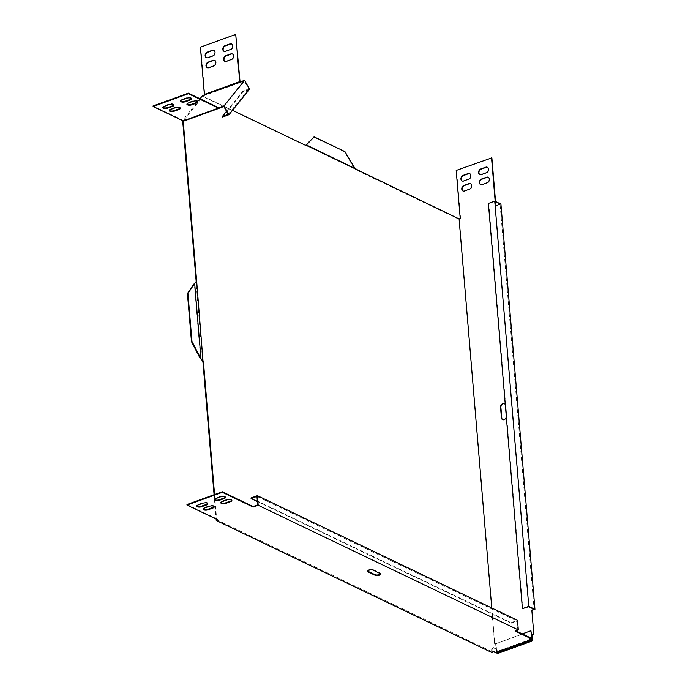 <?xml version="1.0" encoding="UTF-8"?>
<svg xmlns="http://www.w3.org/2000/svg" width="688" height="688" viewBox="0 0 688 688"><rect width="100%" height="100%" fill="white"/><g stroke="black" fill="none" stroke-linecap="round" stroke-linejoin="round"><path stroke-width="0.52" stroke-dasharray="3.44 2.58" d="M225.346 497.149A3.07 1.221 175.2 0 0 225.406 496.865A3.07 1.221 175.2 0 0 224.821 496.229A3.07 1.221 175.2 0 0 220.547 496.254L215.611 498.043A3.07 1.221 175.2 0 0 214.346 499.17A3.07 1.221 175.2 0 0 214.458 499.436M207.69 503.547A3.07 1.221 175.2 0 0 207.75 503.255A3.07 1.221 175.2 0 0 207.165 502.618A3.07 1.221 175.2 0 0 202.891 502.653L197.946 504.442A3.07 1.221 175.2 0 0 196.691 505.56A3.07 1.221 175.2 0 0 196.802 505.835M214.114 506.626A3.07 1.221 175.2 0 0 214.174 506.334A3.07 1.221 175.2 0 0 213.59 505.697A3.07 1.221 175.2 0 0 209.324 505.732L204.379 507.52A3.07 1.221 175.2 0 0 203.123 508.638A3.07 1.221 175.2 0 0 203.227 508.914M231.779 500.228A3.07 1.221 175.2 0 0 231.83 499.944A3.07 1.221 175.2 0 0 231.254 499.307A3.07 1.221 175.2 0 0 226.98 499.342L222.035 501.131A3.07 1.221 175.2 0 0 220.779 502.249A3.07 1.221 175.2 0 0 220.882 502.524M479.906 174.614A3.07 2.331 -64.4 0 0 480.086 174.718A3.07 2.331 -64.4 0 0 481.643 174.752L486.588 172.963A3.07 2.331 -64.4 0 0 488.824 169.265A3.07 2.331 -64.4 0 0 487.68 167.39A3.07 2.331 -64.4 0 0 487.491 167.322M463.093 191.023A3.07 2.331 -64.4 0 0 463.265 191.118A3.07 2.331 -64.4 0 0 464.83 191.161L469.775 189.372A3.07 2.331 -64.4 0 0 472.011 185.674A3.07 2.331 -64.4 0 0 470.867 183.799A3.07 2.331 -64.4 0 0 470.678 183.722M480.749 184.633A3.07 2.331 -64.4 0 0 480.929 184.728A3.07 2.331 -64.4 0 0 482.486 184.762L487.431 182.974A3.07 2.331 -64.4 0 0 489.667 179.276A3.07 2.331 -64.4 0 0 488.523 177.409A3.07 2.331 -64.4 0 0 488.334 177.332M462.25 181.013A3.07 2.331 -64.4 0 0 462.431 181.107A3.07 2.331 -64.4 0 0 463.987 181.15L468.932 179.353A3.07 2.331 -64.4 0 0 471.168 175.655A3.07 2.331 -64.4 0 0 470.024 173.789A3.07 2.331 -64.4 0 0 469.835 173.711M214.08 494.706L214.475 499.411M214.475 499.471L216.118 519.036M202.65 361.002L195.994 281.822M200.045 98.754L197.783 101.557M197.25 102.22L182.458 120.572M306.04 145.572L203.347 96.776L202.65 95.52M305.893 145.486L357.459 170.22M491.791 652.516L491.645 650.753A4.377 2.253 -109.9 0 1 492.728 647.864A4.377 2.253 -109.9 0 1 493.881 647.984L495.007 648.526L458.965 219.283L356.969 170.4M214.57 494.526L214.948 498.946M215.017 499.841L216.651 519.294M216.686 519.724L492.238 651.777L492.135 650.573A4.377 2.253 -109.9 0 1 493.219 647.683A4.377 2.253 -109.9 0 1 494.371 647.804L495.145 648.173L491.774 607.986M232.518 110.338L203.846 96.604L203.433 95.856L182.888 121.346M203.846 96.604L203.347 96.776M460.229 218.517L458.965 219.283M496.977 652.68L496.917 647.829L495.007 648.526M496.555 647.657L495.145 648.173M497.398 653.6L496.917 647.829M456.196 170.461L491.868 157.844M460.59 218.698L456.557 170.633M495.179 201.343L495.902 205.91L500.924 204.095M495.541 201.515L495.902 205.91M495.549 205.738L500.064 204.095L534.094 609.31M505.293 404.733A3.07 2.331 115.6 0 1 505.482 405.533L506.359 415.948A3.07 2.331 115.6 0 1 506.316 416.842M504.51 403.761A3.07 2.331 115.6 0 1 504.7 403.839A3.07 2.331 115.6 0 1 505.843 405.705L506.721 416.12A3.07 2.331 115.6 0 1 505.542 419.138A3.07 2.331 115.6 0 1 502.919 419.783A3.07 2.331 115.6 0 1 502.747 419.689M493.7 651.828L493.649 651.261L492.238 651.777M186.964 504.528L217.821 519.311L217.176 519.543M217.821 519.311L217.864 519.87M493.649 651.261L495.867 652.327L531.179 639.539M529.657 638.808L528.969 638.481L529.012 639.04M528.969 638.481L530.594 637.888M257.656 504.889L517.78 629.554L515.166 630.5L515.854 630.827M515.166 630.5L515.209 631.059M380.421 573.783A3.07 1.221 175.2 0 0 380.481 573.5A3.07 1.221 175.2 0 0 379.896 572.863L373.214 569.655A3.07 1.221 175.2 0 0 369.748 569.466A3.07 1.221 175.2 0 0 367.684 570.808A3.07 1.221 175.2 0 0 367.788 571.083M153.054 105.943L183.386 120.486A0.877 0.447 70.1 0 0 183.619 120.503A0.877 0.447 70.1 0 0 183.73 120.426L182.819 120.753M218.793 107.724L183.73 120.426L183.584 121.097M204.276 94.935L204.56 95.451L203.433 95.856M239.587 82.147L239.88 82.663L244.395 81.029L223.849 106.52M256.942 496.401L517.066 621.058L517.78 629.554M251.034 497.957L511.158 622.623L517.514 620.318M511.158 622.623L511.201 623.182L517.066 621.058M511.201 623.182L257.372 501.535M528.642 606.696L494.612 201.489L500.064 204.095M488.394 203.433L494.612 201.489M488.755 203.605L522.777 608.82M226.515 111.318L242.89 91.005L248.755 88.881L244.395 81.029M248.755 88.881L228.21 114.371M222.637 117.012L243.182 91.521L249.538 89.216M243.182 91.521L242.89 91.005M531.291 630.905L495.979 643.693L496.667 651.94A1.488 0.765 -109.9 0 1 496.306 652.921M530.715 639.315L496.315 651.768A0.877 0.447 -109.9 0 1 496.091 652.344A0.877 0.447 -109.9 0 1 495.867 652.327M495.979 643.693L522.235 633.88M496.315 651.768L495.618 643.521M197.86 101.652A3.07 1.221 175.2 0 0 197.92 101.368A3.07 1.221 175.2 0 0 196.209 100.431A3.07 1.221 175.2 0 0 193.07 100.758L188.125 102.546A3.07 1.221 175.2 0 0 186.869 103.673A3.07 1.221 175.2 0 0 186.973 103.94M180.204 108.05A3.07 1.221 175.2 0 0 180.265 107.758A3.07 1.221 175.2 0 0 178.553 106.821A3.07 1.221 175.2 0 0 175.406 107.156L170.469 108.945A3.07 1.221 175.2 0 0 169.214 110.063A3.07 1.221 175.2 0 0 169.317 110.338M173.78 104.963A3.07 1.221 175.2 0 0 173.84 104.679A3.07 1.221 175.2 0 0 172.12 103.742A3.07 1.221 175.2 0 0 168.981 104.069L164.036 105.866A3.07 1.221 175.2 0 0 162.781 106.984A3.07 1.221 175.2 0 0 162.884 107.259M191.436 98.573A3.07 1.221 175.2 0 0 191.496 98.289A3.07 1.221 175.2 0 0 189.776 97.343A3.07 1.221 175.2 0 0 186.637 97.679L181.692 99.468A3.07 1.221 175.2 0 0 180.437 100.586A3.07 1.221 175.2 0 0 180.548 100.861M240.06 81.975A1.488 0.765 -109.9 0 1 239.88 82.663L204.56 95.451A1.488 0.765 70.1 0 0 204.74 94.609L240.052 81.82M236.087 34.572L200.406 47.188M206.469 57.74A3.07 2.331 -64.4 0 0 206.641 57.835A3.07 2.331 -64.4 0 0 208.197 57.878L213.142 56.081A3.07 2.331 -64.4 0 0 215.327 53.337A3.07 2.331 -64.4 0 0 214.235 50.516A3.07 2.331 -64.4 0 0 214.054 50.439M224.967 61.361A3.07 2.331 -64.4 0 0 225.139 61.456A3.07 2.331 -64.4 0 0 226.696 61.49L231.641 59.701A3.07 2.331 -64.4 0 0 233.825 56.958A3.07 2.331 -64.4 0 0 232.733 54.137A3.07 2.331 -64.4 0 0 232.553 54.06M207.303 67.751A3.07 2.331 -64.4 0 0 207.484 67.845A3.07 2.331 -64.4 0 0 209.04 67.888L213.985 66.1A3.07 2.331 -64.4 0 0 216.17 63.356A3.07 2.331 -64.4 0 0 215.077 60.527A3.07 2.331 -64.4 0 0 214.888 60.449M224.125 51.351A3.07 2.331 -64.4 0 0 224.297 51.445A3.07 2.331 -64.4 0 0 225.862 51.48L230.807 49.691A3.07 2.331 -64.4 0 0 232.983 46.947A3.07 2.331 -64.4 0 0 231.89 44.118A3.07 2.331 -64.4 0 0 231.71 44.049M200.767 47.36L204.74 94.609M356.436 169.102L356.117 169.626L356.642 169.927M305.876 145.546L306.194 145.022M355.309 168.44L354.999 168.964L305.816 145.306M356.117 169.626L354.999 168.964M354.466 167.666L353.976 167.846L354.32 168.551M353.976 167.846L344.439 151.799L344.937 151.618M344.439 151.799L313.59 137.015M195.77 282.037L194.317 283.645L200.664 359.205M220.547 496.254L220.599 496.822M202.891 502.653L202.943 503.212M209.324 505.732L209.367 506.291M226.98 499.342L227.023 499.901M494.371 647.804L493.881 647.984M492.135 650.573L491.645 650.753M222.035 501.131L222.078 501.69M204.379 507.52L204.422 508.079M197.946 504.442L197.998 505.001M215.611 498.043L215.654 498.611M219.334 108.154L184.014 120.942M496.667 651.94L531.987 639.152M183.386 120.486L218.698 107.698M188.125 102.546L188.168 103.114M193.07 100.758L193.113 101.317M170.469 108.945L170.512 109.504M175.406 107.156L175.457 107.715M168.981 104.069L169.033 104.636M164.036 105.866L164.088 106.425M186.637 97.679L186.689 98.238M181.692 99.468L181.744 100.027M379.896 572.863L379.948 573.422M373.214 569.655L373.257 570.223M493.219 647.683L492.728 647.864M231.83 499.944L231.882 500.503M220.779 502.249L220.822 502.808M214.174 506.334L214.226 506.901M203.123 508.638L203.166 509.197M207.75 503.255L207.793 503.814M196.691 505.56L196.742 506.119M225.406 496.865L225.458 497.424M214.346 499.17L214.398 499.729M531.411 639.565L496.091 652.344M218.93 107.724L183.619 120.503M186.869 103.673L186.912 104.232M197.92 101.368L197.972 101.927M169.214 110.063L169.257 110.622M180.265 107.758L180.316 108.317M173.84 104.679L173.883 105.238M162.781 106.984L162.832 107.543M191.496 98.289L191.539 98.848M180.437 100.586L180.488 101.153M380.481 573.5L380.533 574.059M367.684 570.808L367.736 571.367M195.762 282.149L196.329 281.581"/><path stroke-width="1.03" d="M224.873 496.788A3.07 1.221 175.2 0 0 220.599 496.822L215.654 498.611A3.07 1.221 175.2 0 0 214.398 499.729A3.07 1.221 175.2 0 0 216.109 500.666A3.07 1.221 175.2 0 0 219.257 500.331L224.193 498.542A3.07 1.221 175.2 0 0 225.458 497.424A3.07 1.221 175.2 0 0 224.873 496.788M207.208 503.177A3.07 1.221 175.2 0 0 202.943 503.212L197.998 505.001A3.07 1.221 175.2 0 0 196.742 506.119A3.07 1.221 175.2 0 0 198.454 507.056A3.07 1.221 175.2 0 0 201.593 506.729L206.538 504.94A3.07 1.221 175.2 0 0 207.793 503.814A3.07 1.221 175.2 0 0 207.208 503.177M213.641 506.256A3.07 1.221 175.2 0 0 209.367 506.291L204.422 508.079A3.07 1.221 175.2 0 0 203.166 509.197A3.07 1.221 175.2 0 0 204.886 510.143A3.07 1.221 175.2 0 0 208.025 509.808L212.97 508.019A3.07 1.221 175.2 0 0 214.226 506.901A3.07 1.221 175.2 0 0 213.641 506.256M231.297 499.866A3.07 1.221 175.2 0 0 227.023 499.901L222.078 501.69A3.07 1.221 175.2 0 0 220.822 502.808A3.07 1.221 175.2 0 0 222.542 503.745A3.07 1.221 175.2 0 0 225.681 503.418L230.626 501.621A3.07 1.221 175.2 0 0 231.882 500.503A3.07 1.221 175.2 0 0 231.297 499.866M486.227 172.791A3.07 2.331 -64.4 0 0 488.463 169.093A3.07 2.331 -64.4 0 0 487.319 167.218A3.07 2.331 -64.4 0 0 485.762 167.184L480.817 168.973A3.07 2.331 -64.4 0 0 478.633 171.716A3.07 2.331 -64.4 0 0 479.725 174.546A3.07 2.331 -64.4 0 0 481.282 174.58L486.227 172.791M469.414 189.2A3.07 2.331 -64.4 0 0 471.65 185.502A3.07 2.331 -64.4 0 0 470.506 183.627A3.07 2.331 -64.4 0 0 468.941 183.593L463.996 185.382A3.07 2.331 -64.4 0 0 461.82 188.125A3.07 2.331 -64.4 0 0 462.912 190.946A3.07 2.331 -64.4 0 0 464.469 190.989L469.414 189.2M487.07 182.802A3.07 2.331 -64.4 0 0 489.306 179.104A3.07 2.331 -64.4 0 0 488.162 177.237A3.07 2.331 -64.4 0 0 486.597 177.194L481.652 178.983A3.07 2.331 -64.4 0 0 479.476 181.735A3.07 2.331 -64.4 0 0 480.568 184.556A3.07 2.331 -64.4 0 0 482.125 184.59L487.07 182.802M468.571 179.181A3.07 2.331 -64.4 0 0 470.807 175.483A3.07 2.331 -64.4 0 0 469.663 173.617A3.07 2.331 -64.4 0 0 468.098 173.574L463.153 175.363A3.07 2.331 -64.4 0 0 460.977 178.115A3.07 2.331 -64.4 0 0 462.069 180.935A3.07 2.331 -64.4 0 0 463.626 180.97L468.571 179.181M202.9 361.57L203.39 361.389L202.994 360.753L202.255 360.546L202.9 361.57L214.08 494.706M216.118 519.036L216.238 520.463L491.791 652.516L493.7 651.828L495.91 652.886L531.222 640.098L529.012 639.04L530.637 638.455L530.594 637.888L515.854 630.827M196.175 281.461L196.665 281.28L183.3 122.094L182.802 122.266L196.175 281.461L195.676 282.286M182.802 122.266L182.105 121.011L182.458 120.572M240.06 81.975A1.488 0.765 -109.9 0 0 240.052 81.82L235.726 34.4L200.406 47.188L204.379 94.437A0.877 0.447 70.1 0 1 204.276 94.935L202.65 95.52L200.045 98.754M197.783 101.557L197.25 102.22M196.665 281.28L202.994 360.753M203.39 361.389L214.57 494.526M214.948 498.946L215.017 499.841M216.651 519.294L217.176 519.543M491.774 607.986L459.102 218.93L306.28 145.151L306.04 145.572L232.518 110.338M183.3 122.094L182.888 121.346L183.584 121.097M495.541 201.515L491.868 157.844L456.196 170.461L460.229 218.517L459.102 218.93M531.841 610.428L533.854 634.456L531.841 610.428L534.946 609.301L500.924 204.095L494.749 201.137L528.78 606.343L534.946 609.301M533.501 634.284L531.876 634.878L532.718 640.812L497.398 653.6L496.977 652.68M533.854 634.456L532.237 635.05M531.876 634.878L532.718 640.812M532.357 640.64L497.046 653.428M491.507 157.672L495.179 201.343M531.48 610.256L534.094 609.31L528.642 606.696L522.416 608.648L528.78 606.343M469.835 173.711A3.07 2.331 -64.4 0 0 468.459 173.746L463.514 175.535A3.07 2.331 -64.4 0 0 461.364 178.158A3.07 2.331 -64.4 0 0 462.25 181.013M488.334 177.332A3.07 2.331 -64.4 0 0 486.958 177.366L482.013 179.155A3.07 2.331 -64.4 0 0 479.863 181.778A3.07 2.331 -64.4 0 0 480.749 184.633M470.678 183.722A3.07 2.331 -64.4 0 0 469.302 183.765L464.357 185.554A3.07 2.331 -64.4 0 0 462.207 188.168A3.07 2.331 -64.4 0 0 463.093 191.023M487.491 167.322A3.07 2.331 -64.4 0 0 486.115 167.356L481.179 169.145A3.07 2.331 -64.4 0 0 479.02 171.768A3.07 2.331 -64.4 0 0 479.906 174.614M506.316 416.842A3.07 2.331 115.6 0 1 502.558 419.611A3.07 2.331 115.6 0 1 501.414 417.736L500.537 407.33A3.07 2.331 115.6 0 1 501.707 404.312A3.07 2.331 115.6 0 1 504.338 403.667A3.07 2.331 115.6 0 1 505.293 404.733M502.747 419.689A3.07 2.331 115.6 0 1 501.776 417.917L500.898 407.502A3.07 2.331 115.6 0 1 501.982 404.57A3.07 2.331 115.6 0 1 504.51 403.761M257.372 501.535L251.077 498.516L256.942 496.401L257.656 504.889L253.132 506.523L222.276 491.739L186.964 504.528L187.007 505.087L217.864 519.87L216.238 520.463M220.882 502.524A3.07 1.221 175.2 0 0 225.638 502.851L230.575 501.062A3.07 1.221 175.2 0 0 231.779 500.228M203.227 508.914A3.07 1.221 175.2 0 0 207.974 509.249L212.919 507.46A3.07 1.221 175.2 0 0 214.114 506.626M253.132 506.523L253.184 507.082L222.327 492.298L187.007 505.087M222.276 491.739L222.327 492.298M522.235 633.88L530.93 630.733L531.626 638.98A0.877 0.447 70.1 0 1 531.411 639.565A0.877 0.447 70.1 0 1 531.179 639.539L529.657 638.808M253.184 507.082L258.198 505.267L518.322 629.933L515.209 631.059L530.637 638.455M196.802 505.835A3.07 1.221 175.2 0 0 201.55 506.162L206.495 504.373A3.07 1.221 175.2 0 0 207.69 503.547M214.458 499.436A3.07 1.221 175.2 0 0 219.205 499.772L224.15 497.983A3.07 1.221 175.2 0 0 225.346 497.149M367.788 571.083A3.07 1.221 175.2 0 0 368.269 571.444L374.951 574.652A3.07 1.221 175.2 0 0 378.082 574.91A3.07 1.221 175.2 0 0 380.421 573.783M375.003 575.211A3.07 1.221 175.2 0 0 378.469 575.409A3.07 1.221 175.2 0 0 380.533 574.059A3.07 1.221 175.2 0 0 379.948 573.422L373.257 570.223A3.07 1.221 175.2 0 0 369.791 570.025A3.07 1.221 175.2 0 0 367.736 571.367A3.07 1.221 175.2 0 0 368.321 572.012L375.003 575.211L374.951 574.652M182.819 120.753L182.105 121.011M224.056 105.823L228.992 114.707L222.637 117.012L222.353 116.496L228.21 114.371L223.849 106.52L219.334 108.154L219.042 107.638L224.056 105.823L244.601 80.333L239.587 82.147A0.877 0.447 -109.9 0 0 239.691 81.648L235.726 34.4M258.198 505.267L257.389 495.661L517.514 620.318L518.322 629.933M251.077 498.516L251.034 497.957L257.389 495.661M522.416 608.648L488.394 203.433L494.749 201.137M228.992 114.707L249.538 89.216L244.601 80.333M222.353 116.496L226.515 111.318M531.222 640.098A1.488 0.765 70.1 0 0 531.618 640.141L496.306 652.921A1.488 0.765 -109.9 0 1 495.91 652.886M531.618 640.141A1.488 0.765 70.1 0 0 531.987 639.152L530.93 630.733M219.334 108.154A1.488 0.765 -109.9 0 1 219.137 108.3A1.488 0.765 -109.9 0 1 218.75 108.257L188.417 93.723L153.097 106.511L183.429 121.045A1.488 0.765 70.1 0 0 183.825 121.079A1.488 0.765 70.1 0 0 184.014 120.942M218.793 107.724L219.042 107.638A0.877 0.447 -109.9 0 1 218.93 107.724A0.877 0.447 -109.9 0 1 218.698 107.698L188.366 93.164L153.054 105.943L153.097 106.511M186.973 103.94A3.07 1.221 175.2 0 0 191.72 104.275L196.665 102.486A3.07 1.221 175.2 0 0 197.86 101.652M188.168 103.114A3.07 1.221 175.2 0 0 186.912 104.232A3.07 1.221 175.2 0 0 188.632 105.169A3.07 1.221 175.2 0 0 191.771 104.834L196.716 103.045A3.07 1.221 175.2 0 0 197.972 101.927A3.07 1.221 175.2 0 0 196.252 100.99A3.07 1.221 175.2 0 0 193.113 101.317L188.168 103.114M169.317 110.338A3.07 1.221 175.2 0 0 174.064 110.665L179.009 108.876A3.07 1.221 175.2 0 0 180.204 108.05M170.512 109.504A3.07 1.221 175.2 0 0 169.257 110.622A3.07 1.221 175.2 0 0 170.968 111.559A3.07 1.221 175.2 0 0 174.116 111.232L179.061 109.435A3.07 1.221 175.2 0 0 180.316 108.317A3.07 1.221 175.2 0 0 178.596 107.38A3.07 1.221 175.2 0 0 175.457 107.715L170.512 109.504M188.417 93.723L188.366 93.164M167.683 108.145L172.628 106.356A3.07 1.221 175.2 0 0 173.883 105.238A3.07 1.221 175.2 0 0 172.172 104.301A3.07 1.221 175.2 0 0 169.033 104.636L164.088 106.425A3.07 1.221 175.2 0 0 162.832 107.543A3.07 1.221 175.2 0 0 164.544 108.48A3.07 1.221 175.2 0 0 167.683 108.145L167.64 107.586L172.585 105.797A3.07 1.221 175.2 0 0 173.78 104.963M162.884 107.259A3.07 1.221 175.2 0 0 167.64 107.586M185.339 101.755L190.284 99.966A3.07 1.221 175.2 0 0 191.539 98.848A3.07 1.221 175.2 0 0 189.828 97.911A3.07 1.221 175.2 0 0 186.689 98.238L181.744 100.027A3.07 1.221 175.2 0 0 180.488 101.153A3.07 1.221 175.2 0 0 182.2 102.091A3.07 1.221 175.2 0 0 185.339 101.755L185.296 101.196L190.241 99.407A3.07 1.221 175.2 0 0 191.436 98.573M180.548 100.861A3.07 1.221 175.2 0 0 185.296 101.196M207.845 57.697L212.79 55.909A3.07 2.331 -64.4 0 0 214.966 53.165A3.07 2.331 -64.4 0 0 213.873 50.344A3.07 2.331 -64.4 0 0 212.317 50.301L207.372 52.09A3.07 2.331 -64.4 0 0 205.187 54.842A3.07 2.331 -64.4 0 0 206.28 57.663A3.07 2.331 -64.4 0 0 207.845 57.697M214.054 50.439A3.07 2.331 -64.4 0 0 212.678 50.473L207.733 52.271A3.07 2.331 -64.4 0 0 205.574 54.885A3.07 2.331 -64.4 0 0 206.469 57.74M226.343 61.318L231.28 59.529A3.07 2.331 -64.4 0 0 233.464 56.786A3.07 2.331 -64.4 0 0 232.372 53.965A3.07 2.331 -64.4 0 0 230.815 53.922L225.87 55.711A3.07 2.331 -64.4 0 0 223.686 58.463A3.07 2.331 -64.4 0 0 224.778 61.284A3.07 2.331 -64.4 0 0 226.343 61.318M232.553 54.06A3.07 2.331 -64.4 0 0 231.177 54.094L226.232 55.883A3.07 2.331 -64.4 0 0 224.073 58.506A3.07 2.331 -64.4 0 0 224.967 61.361M208.679 67.716L213.624 65.928A3.07 2.331 -64.4 0 0 215.808 63.176A3.07 2.331 -64.4 0 0 214.716 60.355A3.07 2.331 -64.4 0 0 213.16 60.32L208.215 62.109A3.07 2.331 -64.4 0 0 206.03 64.853A3.07 2.331 -64.4 0 0 207.122 67.673A3.07 2.331 -64.4 0 0 208.679 67.716M214.888 60.449A3.07 2.331 -64.4 0 0 213.512 60.492L208.576 62.281A3.07 2.331 -64.4 0 0 206.417 64.896A3.07 2.331 -64.4 0 0 207.303 67.751M225.501 51.308L230.446 49.519A3.07 2.331 -64.4 0 0 232.621 46.775A3.07 2.331 -64.4 0 0 231.529 43.946A3.07 2.331 -64.4 0 0 229.973 43.912L225.028 45.7A3.07 2.331 -64.4 0 0 222.852 48.444A3.07 2.331 -64.4 0 0 223.935 51.273A3.07 2.331 -64.4 0 0 225.501 51.308M231.71 44.049A3.07 2.331 -64.4 0 0 230.334 44.084L225.389 45.872A3.07 2.331 -64.4 0 0 223.239 48.495A3.07 2.331 -64.4 0 0 224.125 51.351M305.893 145.486L306.289 144.893L357.115 169.515M354.793 168.139L344.937 151.618L314.081 136.835L306.28 145.151M314.081 136.835L306.065 144.884M195.77 282.037L194.661 283.396L201.008 358.955L202.349 360.297M202.255 360.546L201.008 358.955M200.26 358.568L191.47 341.609L191.969 341.429L187.927 293.363L194.489 283.757M191.47 341.609L187.437 293.544L187.927 293.363M200.758 358.388L191.969 341.429M187.437 293.544L193.999 283.938M230.575 501.062L230.626 501.621M225.638 502.851L225.681 503.418M212.919 507.46L212.97 508.019M207.974 509.249L208.025 509.808M206.495 504.373L206.538 504.94M201.55 506.162L201.593 506.729M224.15 497.983L224.193 498.542M219.205 499.772L219.257 500.331M204.276 94.935L239.587 82.147M531.626 638.98L530.715 639.315M218.75 108.257L183.429 121.045M191.72 104.275L191.771 104.834M196.665 102.486L196.716 103.045M174.064 110.665L174.116 111.232M179.009 108.876L179.061 109.435M172.585 105.797L172.628 106.356M190.241 99.407L190.284 99.966M239.691 81.648L204.379 94.437M368.269 571.444L368.321 572.012M219.137 108.3L183.825 121.079"/></g></svg>
